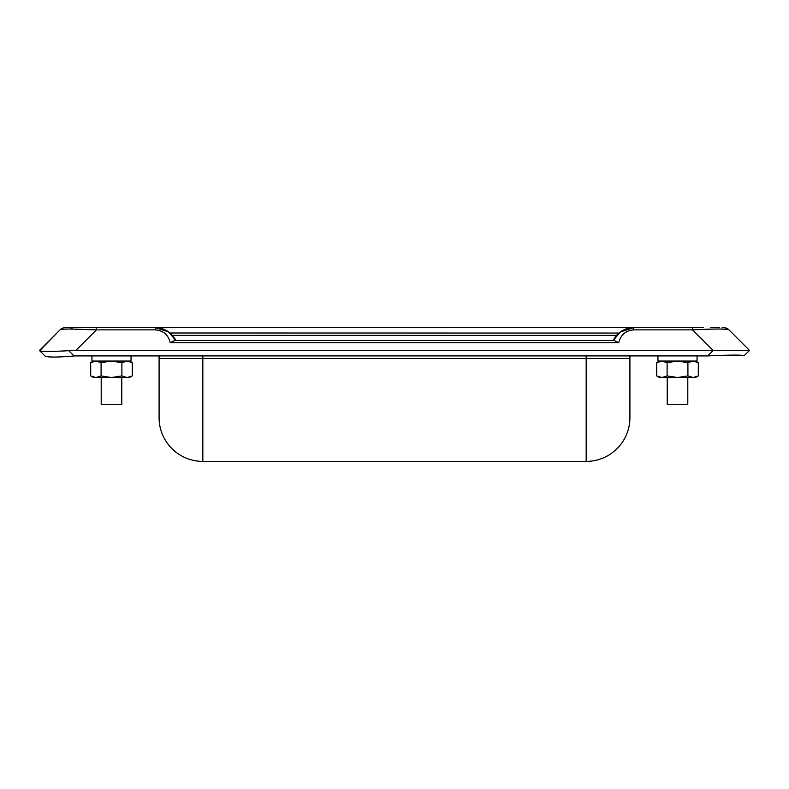 <?xml version="1.0" encoding="UTF-8"?>
<svg xmlns="http://www.w3.org/2000/svg" width="789" height="789" viewBox="0 0 789 789"><rect width="100%" height="100%" fill="white"/><g stroke="black" fill="none" stroke-linecap="round" stroke-linejoin="round"><path stroke-width="1.18" d="M101.199 404.284L101.199 377.527L101.199 404.284L121.782 404.284L121.782 377.527M95.893 377.527L90.696 375.919L95.893 377.527L111.486 377.527L101.091 375.919L95.893 377.527L93.477 377.527L90.696 375.919L95.893 377.527L101.199 375.949M127.088 377.527L111.486 377.527L121.891 375.919L127.088 377.527L132.286 375.919L132.286 362.674L127.088 361.056L121.891 362.674L111.486 361.056L101.199 362.634M131.043 355.918L131.043 361.056L91.938 361.056L91.938 355.918M121.891 375.919L121.891 362.674L127.088 361.056L132.286 362.674L129.495 361.056M101.091 375.919L101.091 362.674L95.893 361.056L90.696 362.674L90.696 375.919M132.286 362.674L127.088 361.056M667.218 404.284L667.218 377.527L667.218 404.284L687.801 404.284L687.801 377.527M661.912 377.527L656.714 375.919L661.912 377.527L677.514 377.527L667.109 375.919L661.912 377.527L659.505 377.527L656.714 375.919L661.912 377.527L667.218 375.949M693.107 377.527L677.514 377.527L687.909 375.919L693.107 377.527L698.304 375.919L698.304 362.674L693.107 361.056L687.909 362.674L677.514 361.056L667.218 362.634M697.062 355.918L697.062 361.056L657.957 361.056L657.957 355.918M687.909 375.919L687.909 362.674L693.107 361.056L698.304 362.674L695.523 361.056M667.109 375.919L667.109 362.674L661.912 361.056L656.714 362.674L656.714 375.919M698.304 362.674L693.107 361.056M629.918 358.492L586.178 358.492L586.178 461.397L202.822 461.397L586.178 461.397A43.74 43.74 0 0 0 629.918 417.667L629.918 355.918M159.082 417.667A43.74 43.74 0 0 0 202.822 461.397L202.822 358.492L159.082 358.492L159.082 417.667M159.082 355.918L159.082 358.492M168.59 331.922L155.226 327.613L168.59 331.913L175.809 340.483L613.191 340.483A22.901 22.901 0 0 1 628.626 328.204L633.774 327.613L620.41 331.922L613.191 340.483M39.677 350.691L44.953 355.967C47.301 357.417 57.005 357.417 74.058 355.967L68.791 350.691C51.196 351.687 41.492 351.687 39.677 350.691L60.033 329.871C60.654 329.319 64.185 329.033 70.625 329.033L96.426 329.871L96.426 327.613L155.226 327.613L160.374 328.204A22.901 22.901 0 0 1 175.809 340.483L614.227 340.483L618.773 342.742C620.657 334.822 625.657 330.532 633.774 329.871L633.774 327.613L692.574 327.613L692.574 329.871C714.735 328.757 726.866 328.757 728.967 329.871A7.722 7.722 0 0 0 728.918 329.832A7.722 7.722 0 0 0 725.732 327.938A7.722 7.722 0 0 1 727.438 328.697M96.426 327.613L65.497 327.613A7.722 7.722 0 0 0 60.033 329.871L39.45 350.464M744.096 355.652L749.55 350.464L713.167 350.464L707.713 355.918L713.226 355.652C731.985 354.922 742.281 354.922 744.096 355.652L736.531 355.208M68.791 350.691A77.046 54.48 0 0 1 75.833 350.464L96.426 329.871L155.226 329.871C163.343 330.532 168.343 334.822 170.227 342.742L174.773 340.483M74.058 355.967A21.865 15.455 -0 0 1 75.774 355.918L707.713 355.918M633.774 329.871L692.574 329.871L713.167 350.464L75.833 350.464M160.374 328.204L160.374 327.613L628.626 327.613L628.626 328.204M169.97 332.997L618.951 333.057M749.55 350.464L728.967 329.871M735.042 355.208L733.652 355.208M718.947 327.613L710.485 327.613M719.351 327.613L710.652 327.613M155.295 327.613L191.914 327.613M601.701 327.613L633.735 327.613M703.255 327.613L692.574 327.613L703.255 327.613M202.822 355.918L202.822 358.492L586.178 358.492L586.178 355.918M70.625 329.033A7.722 5.454 -90 0 1 73.781 327.613M616.584 335.384L172.416 335.384M170.227 342.742L618.773 342.742M155.226 327.613L155.226 329.871M93.477 361.056L90.696 362.674M129.495 377.527L132.286 375.919M659.505 361.056L656.714 362.674M695.523 377.527L698.304 375.919M629.908 327.613L628.665 327.613M633.064 327.613L631.762 327.613M622.896 327.613L158.283 327.603M160.335 327.613L159.092 327.613M157.228 327.613L155.936 327.613M693.048 327.613L701.894 327.613M728.918 329.832C722.231 325.857 724.065 328.303 722.093 327.613M620.41 331.922L633.774 327.613"/></g></svg>
